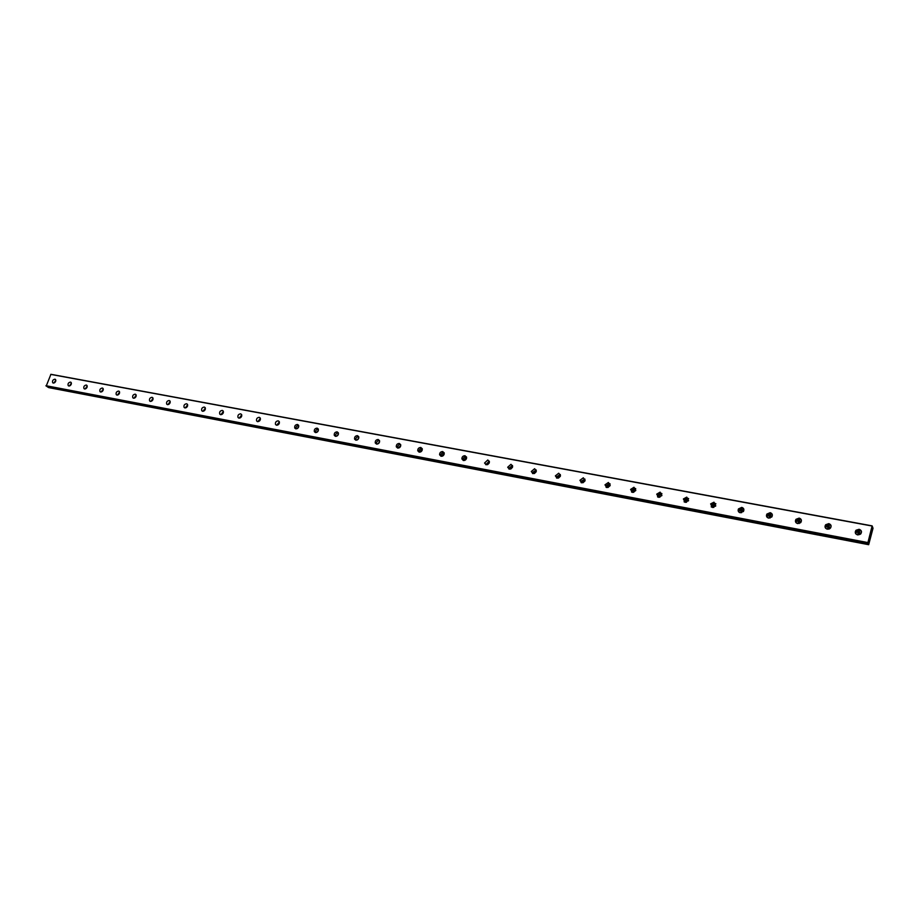 <?xml version="1.0" encoding="UTF-8"?>
<svg xmlns="http://www.w3.org/2000/svg" width="919" height="919" viewBox="0 0 919 919"><rect width="100%" height="100%" fill="white"/><g stroke="black" fill="none" stroke-linecap="round" stroke-linejoin="round"><path stroke-width="1.38" d="M54.669 382.672L55.783 381.029M858.518 534.789L857.611 532.17L859.345 531.63L860.241 534.249L858.518 534.789M857.668 534.376L858.116 533.146L860.689 533.02M829.122 529.034L828.26 529.08L827.33 526.564L829.099 525.955L829.765 528.724M827.502 528.735L827.881 527.54L830.408 527.276M799.231 523.508L797.703 521.096L799.507 520.407L800.426 522.842M797.991 523.21L798.301 522.061L800.771 521.67M770.088 518.052L768.721 515.743L770.547 514.973L771.592 517.156M769.111 517.788L769.352 516.719L771.776 516.191M741.61 512.71L740.346 510.516L742.196 509.666L743.299 511.607M740.829 512.492L741.024 511.481L743.391 510.826M713.753 507.46L712.57 505.393L714.442 504.462L715.568 506.197M713.144 507.288L713.282 506.369L715.602 505.588M686.482 502.325L685.379 500.396L687.263 499.362L688.388 500.912M686.034 502.188L686.125 501.36L688.388 500.453M659.785 497.282L658.739 495.49L660.646 494.376L661.749 495.743M659.474 497.19L661.726 495.433M633.639 492.354L632.663 490.7L634.569 489.482L635.638 490.7M633.455 492.297L635.615 490.516M608.022 487.518L607.103 486.002L609.01 484.692L610.044 485.772M607.953 487.495L610.032 485.703M584.932 480.982L582.956 482.762L582.06 481.395L583.956 479.994L584.955 480.947M558.315 478.121L557.523 476.869L559.407 475.387L560.349 476.226M558.442 478.087L560.303 476.341M534.203 473.572L533.468 472.435L535.329 470.873L536.214 471.608M534.41 473.503L536.145 471.815M510.55 469.092L509.873 468.081L511.711 466.45L512.549 467.093M510.838 468.989L512.446 467.38M487.357 464.715L486.748 463.808L488.552 462.108L489.333 462.659M487.725 464.566L489.195 463.038M464.6 460.408L464.049 459.603L465.83 457.846L466.553 458.328M465.06 460.212L466.392 458.788M442.28 456.18L441.786 455.479L443.544 453.664L444.199 454.078M442.82 455.939L444.003 454.641M420.374 452.033L419.937 451.424L421.66 449.563L422.258 449.919M421.005 451.723L422.028 450.574M398.88 447.967L398.49 447.438L400.73 445.83M399.604 447.576L400.443 446.611M377.778 443.969L379.593 441.832M378.617 443.463L379.225 442.74M357.054 440.052L358.835 437.903M336.699 436.192L338.445 434.055M316.71 432.412L318.422 430.276M297.078 428.691L298.755 426.565M277.791 425.037L279.433 422.935M258.767 421.339L260.433 419.363M240.215 417.904L241.777 415.847M221.916 414.435L223.432 412.401M203.903 411.023L205.385 409.012M186.212 407.668L187.648 405.693M168.809 404.36L170.21 402.419M151.692 401.109L153.059 399.202M134.863 397.916L136.184 396.043M118.298 394.768L119.585 392.941M102.009 391.666L103.25 389.886M85.972 388.622L87.179 386.888M70.2 385.624L71.36 383.935M867.846 542.98L47.018 386.531L48.604 387.588L868.673 544.691L873.016 528.253L872.131 525.875L867.823 543.003L46.226 386.06L867.846 542.98M54.933 379.179C52.854 379.662 52.107 380.845 52.716 382.752L53.291 383.062C55.381 382.591 56.116 381.396 55.519 379.49L54.933 379.179M55.841 380.202L53.911 383.039M859.104 529.287L856.014 530.263C854.636 532.423 855.175 533.973 857.634 534.915L860.689 533.973C862.102 531.802 861.574 530.252 859.104 529.287M861.448 531.412L859.656 530.401L856.588 531.366L855.865 533.928M828.8 523.635L825.664 524.738C824.435 526.84 824.998 528.322 827.318 529.195L830.443 528.126C831.695 526.013 831.155 524.519 828.8 523.635M831.063 525.634L829.42 524.738L826.284 525.84L825.687 528.322M799.162 518.098L795.969 519.327C794.901 521.372 795.463 522.796 797.669 523.6L800.851 522.406C801.942 520.338 801.379 518.913 799.162 518.098M801.345 519.982L799.829 519.212L796.635 520.43L796.176 522.842M770.156 512.687L766.905 514.054C765.998 516.041 766.572 517.397 768.652 518.121L771.891 516.788C772.833 514.789 772.259 513.422 770.156 512.687M772.259 514.468L770.88 513.79L767.629 515.157L767.285 517.454M741.771 507.391L738.474 508.908C737.704 510.815 738.302 512.101 740.243 512.756L743.528 511.274C744.321 509.356 743.735 508.058 741.771 507.391M743.793 509.08L742.529 508.494L739.232 510.011L739.002 512.182M713.983 502.199L710.64 503.876L712.443 507.506L715.763 505.864L713.983 502.199M715.924 503.807L714.775 503.302L711.444 504.979L711.317 507.012M686.757 497.122L683.391 498.96L685.218 502.371L688.572 500.556L686.757 497.122M688.641 498.649L687.607 498.213L684.241 500.051L684.196 501.946M660.106 492.147L656.717 494.158L658.544 497.328L661.921 495.364L660.106 492.147M661.921 493.618L660.991 493.239L657.602 495.238L657.625 496.972M633.984 487.265L630.595 489.448L632.421 492.4L635.81 490.264L633.984 487.265M635.741 488.678L634.903 488.357L631.514 490.528L631.594 492.09M608.389 482.486L605.001 484.83L606.816 487.564L610.205 485.266L608.389 482.486M610.09 483.853L609.354 483.578L605.966 485.921L606.092 487.3M583.312 477.811L579.935 480.304L581.727 482.831L585.104 480.361L583.312 477.811M584.955 479.121L580.934 481.395L581.084 482.613M558.729 473.216L555.375 475.87L557.132 478.19L560.487 475.571L558.729 473.216M560.326 474.491L556.409 476.95L556.581 478.006M534.617 468.724L531.308 471.504L533.02 473.63L536.34 470.873L534.617 468.724M536.168 469.954L532.365 472.584L532.538 473.48M510.975 464.313L507.702 467.231L509.367 469.172L512.653 466.278L510.975 464.313M512.48 465.508L508.793 468.299L508.965 469.046M487.794 459.982L484.566 463.015L486.174 464.784L489.413 461.786L487.794 459.982M489.253 461.154L485.841 464.692M465.037 455.732C463.015 455.767 461.958 456.812 461.866 458.88L463.429 460.499C465.439 460.465 466.507 459.431 466.611 457.375L465.037 455.732M466.473 456.881L466.186 456.8C464.152 456.846 463.107 457.892 463.015 459.937L463.153 460.419M442.717 451.562C440.661 451.631 439.615 452.711 439.604 454.802L441.097 456.283C443.153 456.226 444.199 455.146 444.222 453.067L442.717 451.562M444.118 452.688L443.888 452.63C441.832 452.699 440.787 453.779 440.775 455.87L440.89 456.226M420.822 447.473C418.719 447.576 417.697 448.679 417.754 450.792L419.19 452.148C421.281 452.056 422.303 450.953 422.258 448.851L420.822 447.473M422.177 448.587L422.016 448.541C419.914 448.644 418.903 449.747 418.961 451.849L419.041 452.114M399.317 443.463C397.192 443.59 396.192 444.716 396.319 446.852L397.686 448.081C399.799 447.967 400.799 446.841 400.695 444.716L399.317 443.463M400.638 444.555L400.535 444.532C398.421 444.647 397.422 445.772 397.536 447.909L397.594 448.058M378.203 439.523C376.066 439.673 375.09 440.821 375.262 442.969L376.583 444.095C378.708 443.957 379.696 442.809 379.536 440.672L378.203 439.523M379.501 440.592L379.455 440.58C377.307 440.741 376.331 441.878 376.514 444.026L376.537 444.084M358.743 436.709L357.48 435.652C355.32 435.836 354.366 436.996 354.596 439.144L355.848 440.178C357.996 440.017 358.961 438.857 358.743 436.709C356.606 436.881 355.642 438.041 355.86 440.19M337.135 431.861C334.953 432.068 334.011 433.24 334.298 435.388L335.492 436.341C337.652 436.146 338.606 434.974 338.341 432.826L337.135 431.861M338.364 432.906C336.285 433.113 335.343 434.262 335.55 436.353M317.135 428.128C314.953 428.357 314.034 429.541 314.355 431.689L315.504 432.562C317.675 432.344 318.606 431.16 318.296 429.012L317.135 428.128M318.353 429.162C316.32 429.403 315.401 430.551 315.608 432.585M297.503 424.463C295.309 424.716 294.402 425.911 294.769 428.059L295.861 428.863C298.043 428.61 298.951 427.415 298.595 425.279L297.503 424.463M298.686 425.486C296.711 425.761 295.815 426.898 296.01 428.874M278.204 420.856C276.01 421.132 275.126 422.338 275.528 424.475L276.562 425.21C278.744 424.946 279.64 423.739 279.25 421.614L278.204 420.856M279.365 421.878L276.757 425.244M259.25 417.318C257.056 417.617 256.171 418.823 256.619 420.948L257.607 421.637C259.79 421.339 260.663 420.132 260.238 418.019L259.25 417.318M260.387 418.329L257.837 421.66M240.606 413.837C238.423 414.159 237.561 415.377 238.021 417.479L238.963 418.111C241.157 417.8 242.019 416.594 241.559 414.48L240.606 413.837M241.731 414.848L239.239 418.145M222.295 410.414C220.1 410.759 219.262 411.976 219.756 414.067L220.652 414.653C222.835 414.32 223.685 413.113 223.202 411.023L222.295 410.414M223.386 411.425L220.951 414.687M204.282 407.06C202.1 407.416 201.272 408.633 201.778 410.713L202.639 411.252C204.822 410.908 205.649 409.69 205.155 407.611L204.282 407.06M205.362 408.059L202.984 411.287M186.58 403.751C184.409 404.13 183.582 405.348 184.11 407.404L184.937 407.91C187.108 407.542 187.924 406.336 187.407 404.268L186.58 403.751M187.637 404.751L185.316 407.933M169.165 400.5C167.005 400.891 166.19 402.108 166.741 404.153L167.522 404.624C169.682 404.245 170.497 403.027 169.958 400.983L169.165 400.5M170.199 401.5L167.936 404.647M152.037 397.307C149.889 397.709 149.085 398.926 149.648 400.948L150.394 401.396C152.554 400.994 153.347 399.776 152.795 397.755L152.037 397.307M153.059 398.306L150.842 401.408M135.196 394.159C133.048 394.584 132.267 395.79 132.841 397.801L133.554 398.214C135.69 397.801 136.483 396.594 135.92 394.584L135.196 394.159M136.196 395.159L134.025 398.226M118.62 391.069C116.483 391.505 115.714 392.712 116.299 394.699L116.977 395.09C119.114 394.653 119.895 393.447 119.321 391.46L118.62 391.069M119.608 392.068L117.483 395.09M102.319 388.025C100.194 388.473 99.424 389.679 100.022 391.643L100.676 392.011C102.79 391.563 103.56 390.368 102.985 388.392L102.319 388.025M103.273 389.036L101.205 391.999M86.271 385.027C84.157 385.486 83.399 386.681 84.008 388.634L84.628 388.978C86.742 388.53 87.5 387.324 86.903 385.383L86.271 385.027M87.213 386.037L85.191 388.967M70.476 382.086C68.385 382.545 67.638 383.74 68.236 385.67L68.833 385.991C70.935 385.532 71.682 384.337 71.085 382.407L70.476 382.086M71.406 383.097L69.43 385.98M872.131 525.875L50.913 374.309L46.226 386.06M47.041 386.589L868.11 543.508M868.122 543.588L868.673 544.691M867.754 542.555L45.95 385.704M50.74 374.389L872.039 526.013M867.743 542.842L45.996 385.911M858.116 533.146L857.611 532.17M827.881 527.54L827.33 526.564M798.301 522.061L797.703 521.096M769.352 516.719L768.721 515.743M741.024 511.481L740.346 510.516M713.282 506.369L712.57 505.393M686.125 501.36L685.379 500.396M659.532 496.455L658.739 495.49M633.478 491.665L632.663 490.7M607.953 486.955L607.103 486.002M582.945 482.349L582.06 481.395M558.43 477.834L557.523 476.869M534.41 473.388L533.468 472.435M510.815 469L509.873 468.081M487.598 464.623L486.748 463.808M464.819 460.327L464.049 459.603M442.476 456.111L441.786 455.479M420.557 451.964L419.937 451.424M856.588 531.366L856.014 530.263M826.284 525.84L825.664 524.738M796.635 520.43L795.969 519.327M767.629 515.157L766.905 514.054M739.232 510.011L738.474 508.908M711.444 504.979L710.64 503.876M684.241 500.051L683.391 498.96M657.602 495.238L656.717 494.158M631.514 490.528L630.595 489.448M605.966 485.921L605.001 484.83M580.934 481.395L579.935 480.304M556.409 476.95L555.375 475.87M532.365 472.584L531.308 471.504M508.793 468.299L507.702 467.231M485.691 464.084L484.566 463.015M463.015 459.937L461.866 458.88M440.775 455.87L439.604 454.802M418.961 451.849L417.754 450.792M397.536 447.909L396.319 446.852M376.514 444.026L375.262 442.969M355.848 440.178L354.596 439.144M335.458 436.33L334.298 435.388M315.435 432.55L314.355 431.689M295.78 428.84L294.769 428.059M276.458 425.187L275.528 424.475M257.481 421.603L256.619 420.948M238.837 418.088L238.021 417.479M220.503 414.618L219.756 414.067M202.49 411.218L201.778 410.713M184.776 407.875L184.11 407.404M167.35 404.59L166.741 404.153M150.222 401.35L149.648 400.948"/></g></svg>
